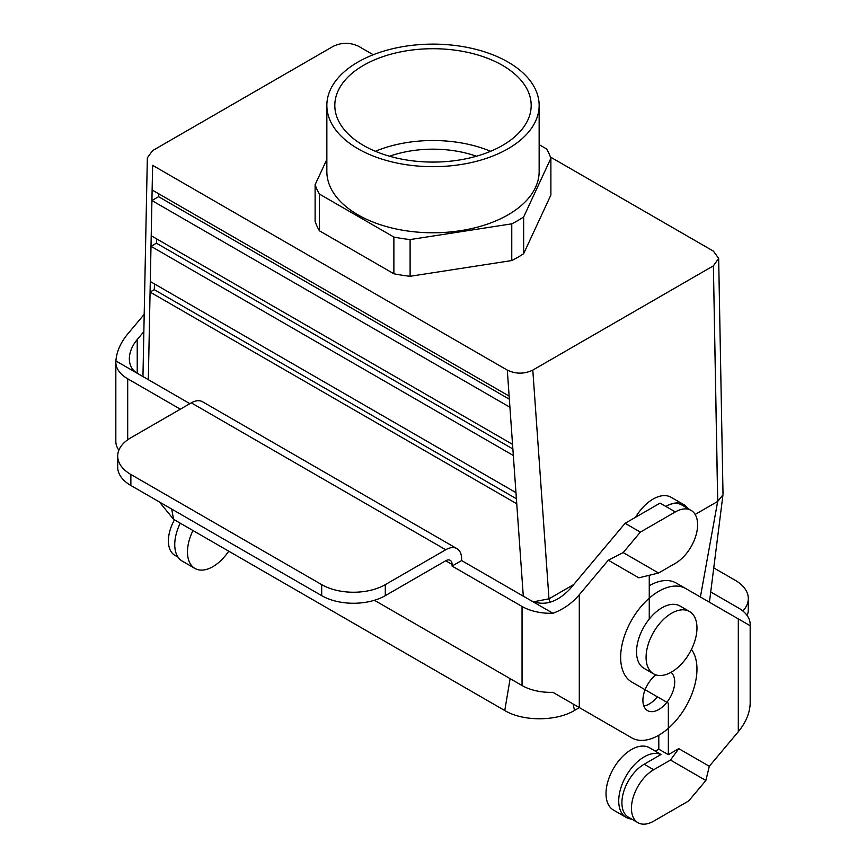<?xml version="1.0" encoding="UTF-8"?>
<svg xmlns="http://www.w3.org/2000/svg" width="866" height="866" viewBox="0 0 866 866"><rect width="100%" height="100%" fill="white"/><g stroke="black" fill="none" stroke-linecap="round" stroke-linejoin="round"><path stroke-width="1.3" d="M738.308 618.898L738.308 731.716L709.308 766.269L678.782 748.646L668.346 754.676L668.346 703.149L631.823 682.062A53.973 31.165 -60 0 1 631.823 619.742A53.973 31.165 -60 0 1 685.785 588.577L750.108 625.707A40.475 23.371 180 0 0 750.173 624.408A40.475 23.371 180 0 0 738.308 607.889L710.715 591.954M738.308 731.716C745.464 723.023 749.404 714.039 750.108 704.772A40.475 23.371 0 0 0 750.173 703.473L750.173 624.408M709.308 766.269L705.877 780.482L688.697 800.942L653.711 821.141A31.479 18.175 -60 0 1 637.971 822.7A31.479 18.175 -60 0 1 633.143 797.467A31.479 18.175 -60 0 1 653.711 769.722L670.479 760.045L678.782 748.646M685.785 588.577L676.249 583.067A53.973 31.165 -60 0 0 649.262 585.741M705.877 780.482L670.479 760.045M653.711 769.722L644.174 764.223L661.007 754.503L655.281 751.201L658.799 749.166L658.799 735.212M668.346 754.676L658.799 749.166M644.174 764.223A31.479 18.175 120 0 0 623.607 791.968A31.479 18.175 120 0 0 628.435 817.19L637.971 822.7M661.007 754.503A35.982 20.773 120 0 0 625.631 776.845A35.982 20.773 120 0 0 626.183 817.417A35.982 20.773 120 0 0 631.671 819.063M655.346 751.158L649.446 747.748A35.982 20.773 120 0 0 648.277 747.163A35.982 20.773 120 0 0 612.912 769.506A35.982 20.773 120 0 0 613.464 810.067L626.183 817.417M747.131 615.52A44.978 25.969 0 0 0 748.311 609.621L748.311 598.601A44.978 25.969 180 0 1 742.844 611.006M192.977 530.533A35.982 20.773 120 0 0 194.926 568.432A35.982 20.773 120 0 0 228.721 551.166M180.258 523.183A35.982 20.773 120 0 0 182.206 561.092L194.926 568.432M178.039 557.163L174.921 555.355A31.479 18.175 -60 0 1 174.445 519.827M713.757 567.89L735.137 580.242A44.978 25.969 180 0 1 748.311 598.601M511.763 223.839L410.105 239.568L410.105 276.286A120.093 69.334 180 0 1 393.878 273.775L319.457 230.811A120.093 69.334 180 0 1 315.116 221.447L315.116 184.718L326.85 159.42L315.116 184.718L315.116 221.447A120.093 69.334 180 0 0 319.457 230.811L319.457 194.092A120.093 69.334 180 0 1 315.116 184.718A120.093 69.334 180 0 0 319.457 194.092L319.457 230.811L393.878 273.775L393.878 237.057L319.457 194.092L393.878 237.057L393.878 273.775A120.093 69.334 180 0 0 410.105 276.286L511.763 260.558L410.105 276.286L410.105 239.568A120.093 69.334 180 0 1 393.878 237.057A120.093 69.334 180 0 0 410.105 239.568L511.763 223.839L511.763 260.558A120.093 69.334 180 0 0 523.649 253.706A120.093 69.334 180 0 1 511.763 260.558L511.763 223.839A120.093 69.334 180 0 0 523.649 216.976L523.649 253.706L550.884 195.012L523.649 253.706L523.649 216.976A120.093 69.334 180 0 1 511.763 223.839M717.741 501.403L722.969 494.8L717.676 501.436L713.389 265.84L532.796 370.107C524.309 374.144 515.811 374.134 507.292 370.107L152.622 165.33L151.918 200.544L158.586 196.69L158.727 193.789L158.586 196.69L509.349 399.204L158.586 196.69L151.918 200.544L150.998 246.312L156.421 243.184L156.627 238.875L156.421 243.184L512.878 448.978L156.421 243.184L150.998 246.312L150.078 292.08L154.256 289.666L154.516 283.961L154.256 289.666L516.396 498.751L154.256 289.666L150.078 292.08L148.324 379.676L150.078 292.08L516.753 503.774L150.078 292.08L150.294 281.515L515.963 492.635L523.291 596.165L515.963 492.635L150.294 281.515L150.998 246.312L513.332 455.505L150.998 246.312L151.214 235.747L512.542 444.366L515.963 492.635L512.542 444.366L151.214 235.747L151.918 200.544L509.922 407.236L151.918 200.544L152.124 189.979L509.132 396.098L512.542 444.366L509.132 396.098L152.124 189.979L152.622 165.33L507.292 370.107L509.132 396.098L507.292 370.107C515.811 374.134 524.309 374.144 532.796 370.107L548.979 598.828L533.326 601.827L549.044 598.807L573.649 584.593L548.979 598.828L532.796 370.107L713.389 265.84L718.661 258.382L713.378 251.118L550.451 157.049L713.378 251.118L718.661 258.382L723.013 493.988L718.661 258.382L713.389 265.84L717.741 501.403M700.399 597.02L717.676 501.436L695.138 514.447L717.676 501.436L700.399 597.02M373.257 54.753L358.708 46.353C350.189 42.315 341.691 42.315 333.204 46.342L152.611 150.608L147.339 157.839L142.987 374.751L147.339 157.839L152.611 150.608L333.204 46.342C341.691 42.315 350.189 42.315 358.708 46.353L373.257 54.753M173.59 519.34L159.463 502.053L173.59 519.34L171.684 509.056L173.59 519.34L504.77 710.542C522.967 721.584 556.329 721.486 574.537 710.412L573.065 703.961L574.537 710.412L579.386 707.609L574.537 710.412C556.329 721.486 522.967 721.584 504.77 710.542L510.128 678.641L504.77 710.542L173.59 519.34M357.939 62.071A106.15 61.28 180 0 1 473.615 48.788A106.15 61.28 180 0 1 539.15 105.403A106.15 61.28 180 0 1 433 166.683A106.15 61.28 180 0 1 326.85 105.403A106.15 61.28 180 0 1 357.939 62.071A106.15 61.28 180 0 1 473.615 48.788A106.15 61.28 180 0 1 539.15 105.403A106.15 61.28 180 0 1 433 166.683A106.15 61.28 180 0 1 326.85 105.403A106.15 61.28 180 0 1 357.939 62.071M539.15 171.5A106.15 61.28 180 0 1 433 232.781A106.15 61.28 180 0 1 326.85 171.5L326.85 105.403L326.85 171.5A106.15 61.28 180 0 0 433 232.781A106.15 61.28 180 0 0 539.15 171.5L539.15 105.403L539.15 171.5M549.845 602.325L549.044 598.807L549.845 602.325M546.543 148.92A120.093 69.334 180 0 1 550.884 158.283L523.649 216.976L550.884 158.283L550.884 195.012L550.884 158.283A120.093 69.334 180 0 0 546.543 148.92L539.15 144.654L546.543 148.92M389.559 156.237A83.212 48.041 180 0 1 476.441 156.237A83.212 48.041 180 0 0 389.559 156.237M363.568 65.318A98.183 56.691 180 0 1 470.574 53.032A98.183 56.691 180 0 1 531.183 105.403A98.183 56.691 180 0 1 433 162.083A98.183 56.691 180 0 1 334.817 105.403A98.183 56.691 180 0 1 363.568 65.318A98.183 56.691 180 0 1 470.574 53.032A98.183 56.691 180 0 1 531.183 105.403A98.183 56.691 180 0 1 433 162.083A98.183 56.691 180 0 1 334.817 105.403A98.183 56.691 180 0 1 363.568 65.318M490.611 151.301A98.183 56.691 0 0 0 375.389 151.301A98.183 56.691 0 0 1 490.611 151.301M643.99 668.314A35.982 20.773 -60 0 1 643.99 626.768A35.982 20.773 -60 0 1 679.972 605.994L689.52 611.504A35.982 20.773 -60 0 1 695.03 640.331A35.982 20.773 -60 0 1 671.529 672.048A35.982 20.773 -60 0 1 653.538 673.824A35.982 20.773 -60 0 1 653.538 632.277A35.982 20.773 -60 0 1 689.52 611.504A35.982 20.773 -60 0 1 695.03 640.331A35.982 20.773 -60 0 1 671.529 672.048A35.982 20.773 -60 0 1 653.538 673.824A35.982 20.773 -60 0 1 653.538 632.277A35.982 20.773 -60 0 1 689.52 611.504L679.972 605.994A35.982 20.773 -60 0 0 643.99 626.768A35.982 20.773 -60 0 0 643.99 668.314L653.538 673.824L643.99 668.314M144.2 314.347L127.692 334.016C120.536 342.709 116.596 351.683 115.892 360.949L189.892 403.675M115.892 360.949A40.475 23.371 0 0 0 115.828 362.259A40.475 23.371 0 0 0 127.692 378.778L180.345 409.185M137.229 339.526C132.076 345.805 129.445 352.235 129.326 358.827C129.445 365.333 132.076 370.15 137.229 373.268L137.229 339.526L143.853 331.635M452.084 564.448L452.084 566.061L461.621 560.562L461.621 558.938A22.484 12.979 120 0 0 456.967 548.643L202.536 401.748A22.484 12.979 120 0 0 191.299 402.863L130.863 437.752A44.978 25.969 0 0 0 117.689 456.111A44.978 25.969 0 0 0 130.863 474.471L130.863 485.49L321.687 595.656A44.978 25.969 0 0 0 385.294 595.656L445.719 560.767L452.084 564.448A8.996 5.196 120 0 0 450.223 560.324A8.996 5.196 120 0 0 445.719 560.767M456.967 548.643A22.484 12.979 120 0 0 445.719 549.758L385.294 584.637A44.978 25.969 180 0 1 321.687 584.637L321.687 595.656M691.436 649.457A53.973 31.165 -60 0 1 682.365 712.209A53.973 31.165 -60 0 1 631.823 737.886L552.93 692.335A40.475 23.371 0 0 1 522.046 685.526L374.415 600.279M579.3 707.554L579.3 594.747C571.95 603.331 563.16 609.502 552.93 613.269A40.475 23.371 180 0 1 522.046 606.46L452.084 566.061M552.93 613.269L461.621 560.562M579.3 594.747L608.3 560.194L623.184 552.584L640.353 532.125L625.09 523.313L660.076 503.114L665.802 506.415A31.479 18.175 120 0 1 681.542 504.856L691.079 510.366A31.479 18.175 -60 0 1 695.907 535.599A31.479 18.175 -60 0 1 675.339 563.344L658.571 573.021L638.827 577.817L608.3 560.194M531.594 600.95C544.313 606.254 557.033 602.357 569.752 589.237L625.09 523.313M118.869 450.201A40.475 23.371 180 0 1 115.828 441.314L115.828 362.259M671.02 672.33A22.484 12.979 -60 0 1 673.207 690.613A22.484 12.979 -60 0 1 658.799 709.503A22.484 12.979 -60 0 1 647.562 710.618A22.484 12.979 -60 0 1 642.908 700.323A22.484 12.979 -60 0 1 655.8 674.841M631.823 737.886A53.973 31.165 -60 0 1 631.823 737.875L622.275 732.376A53.973 31.165 -60 0 0 622.34 732.409M649.262 575.284L649.262 619.06M623.184 552.584L658.571 573.021M640.353 532.125L675.339 511.925A31.479 18.175 -60 0 1 691.079 510.366M643.849 706.017A22.484 12.979 120 0 0 657.337 696.794M687.961 508.559A35.982 20.773 120 0 0 683.794 504.64A35.982 20.773 120 0 0 665.802 506.415L675.339 511.925M683.794 504.64L671.074 497.29A35.982 20.773 120 0 0 635.557 517.273M130.863 474.471L321.687 584.637M130.863 485.49A44.978 25.969 180 0 1 117.689 467.131L117.689 456.111M385.294 584.637L385.294 595.656M127.692 439.787L127.692 378.778M522.046 685.526L522.046 606.46M191.299 402.863L445.719 549.758M709.427 602.227L722.969 494.8L709.427 602.227M143.171 376.699L143.042 375.703L143.171 376.699"/></g></svg>
